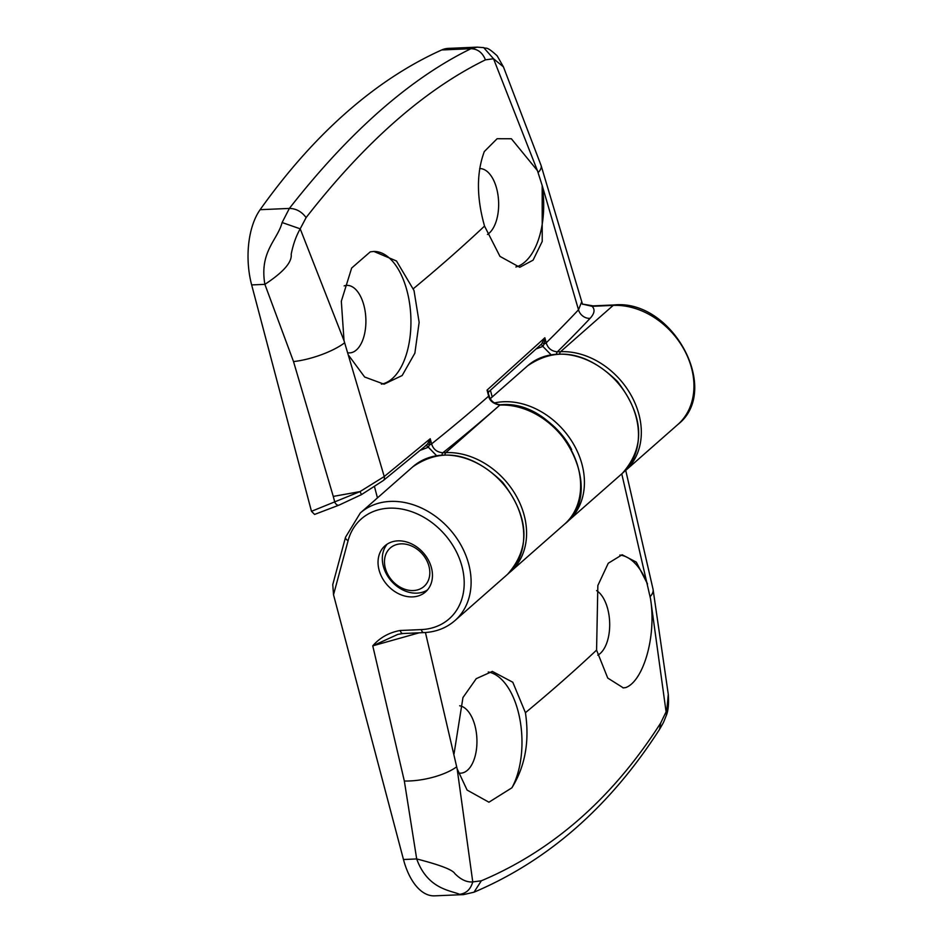 <?xml version="1.0" encoding="UTF-8"?>
<svg xmlns="http://www.w3.org/2000/svg" width="943" height="943" viewBox="0 0 943 943"><rect width="100%" height="100%" fill="white"/><g stroke="black" fill="none" stroke-linecap="round" stroke-linejoin="round"><path stroke-width="1.41" d="M474.093 892.172L463.532 894.612L434.558 895.85A61.413 31.991 -92.5 0 1 403.474 859.521L333.527 594.774L332.761 584.625L345.527 537.227A5.116 2.794 15.1 0 0 348.097 540.634L333.527 594.774M596.577 590.589A33.783 17.599 -92.5 0 1 607.705 608.883A33.783 17.599 -92.5 0 1 597.815 655.161M666.312 715.454C663.035 723.411 664.65 720.558 659.546 729.387L660.678 723.033L666.088 711.847L650.529 598.758L621.767 473.846M650.529 598.758C656.611 637.008 643.15 681.094 625.904 687.518A66.529 34.655 -92.5 0 1 623.028 687.907M459.642 705.777A33.783 17.599 -92.5 0 1 474.954 725.662A33.783 17.599 -92.5 0 1 460.938 773.154A33.783 17.599 -92.5 0 1 458.451 772.977M488.25 671.994A66.529 34.655 -92.5 0 1 518.061 711.116A66.529 34.655 -92.5 0 1 511.884 787.818L488.934 802.21L467.103 790.069L457.155 768.851L472.761 881.905L481.331 880.797C552.893 850.598 612.667 798.014 660.678 723.033M425.446 632.529L457.155 768.851M412.657 596.895A30.706 24.164 48.7 0 1 382.163 577.776A30.706 24.164 48.7 0 1 384.968 545.82A30.706 24.164 48.7 0 1 397.852 540.858A30.706 24.164 48.7 0 1 428.334 559.989A30.706 24.164 48.7 0 1 425.529 591.933A30.706 24.164 48.7 0 1 412.657 596.895M419.14 632.824L372.756 645.849C379.899 637.621 389.058 632.505 400.221 630.49L421.285 629.594A66.529 52.36 -131.3 0 0 461.987 566.448A66.529 52.36 -131.3 0 0 389.211 508.171A66.529 52.36 -131.3 0 0 348.097 540.634M463.532 894.601L459.606 894.306C450.4 890.333 427.592 889.143 416.688 858.943L404.335 781.016L372.756 645.849L397.816 634.391L402.814 633.519A5.116 2.664 -92.5 0 1 400.221 630.49M454.043 753.881L462.954 697.561L476.262 678.654L492.352 671.404L512.803 682.249L525.428 712.696C529.671 741.316 525.168 766.353 511.884 787.818M625.904 687.518L623.347 687.895L607.728 678.041L596.577 650.116L597.85 585.52L608.259 563.242L622.144 554.755L636.336 562.146L647.417 583.788M619.834 555.062A66.529 34.655 -92.5 0 1 647.487 584.012M481.331 880.797L474.011 892.196C548.178 860.735 610.027 806.454 659.558 729.352M403.474 859.521L416.688 858.943C439.945 864.908 452.664 869.788 454.844 873.607C460.856 879.654 466.82 882.424 472.761 881.905C470.628 889.355 466.243 893.481 459.606 894.306M668.281 694.319C668.941 703.596 668.292 710.633 666.324 715.431L668.281 694.307L653.051 589.257L625.728 470.368M401.895 588.055A25.591 20.145 -131.3 0 0 429.206 577.776A25.591 20.145 -131.3 0 0 412.397 546.362A25.591 20.145 -131.3 0 0 385.086 556.653A25.591 20.145 -131.3 0 0 401.895 588.055M427.521 589.905A30.706 24.164 48.7 0 1 403.215 590.141A30.706 24.164 48.7 0 1 387.243 544.111M377.459 497.904L374.536 486.847M339.056 505.118A5.116 3.029 -110.8 0 1 334.859 502.419L333.268 496.407L360.026 491.598L361.499 494.603L339.056 505.118L314.585 514.43L311.473 511.318L251.651 284.916A61.413 31.991 87.5 0 1 260.127 209.688A1023.556 533.196 87.5 0 1 346.352 112.535A1023.556 533.196 87.5 0 1 441.701 49.967A61.413 31.991 -92.5 0 1 448.149 48.399L477.158 47.15L483.665 47.633M492.199 396.979L490.443 390.319M344.136 285.894A33.783 17.599 -92.5 0 1 347 285.375A33.783 17.599 -92.5 0 1 363.904 305.367A33.783 17.599 -92.5 0 1 349.9 352.871A33.783 17.599 -92.5 0 1 347.684 352.741M333.268 496.407L293.521 361.582L264.877 284.35C259.266 251.545 277.513 240.182 282.11 222.536L289.371 208.427C296.067 208.544 301.654 211.597 306.11 217.597L300.204 228.819L344.03 340.682L384.237 476.533L430.232 438.743L429.513 444.86L428.358 447.218L420.201 450.341M344.03 340.682L341.319 301.241L351.656 268.036L370.281 251.852L373.829 251.439L396.484 260.987L414.012 290.515L419.14 322.353L414.873 353.154L402.166 375.526L384.049 384.178L364.658 377.023L348.804 355.582M373.452 251.451A66.529 34.655 -92.5 0 1 407.011 290.821A66.529 34.655 -92.5 0 1 381.373 384.143M479.633 168.608A33.783 17.599 -92.5 0 1 479.751 168.597A33.783 17.599 -92.5 0 1 496.666 188.588A33.783 17.599 -92.5 0 1 487.448 234.465M425.399 445.85L427.568 443.929L430.232 438.743L431.611 443.882C433.261 449.316 437.033 452.275 442.904 452.746L445.827 452.616L499.861 405.077A3.077 1.603 -92.5 0 1 500.485 404.806C558.621 398.748 608.329 490.655 564.468 524.249A71.644 56.391 -131.3 0 0 571.01 449.693A71.644 56.391 -131.3 0 0 499.873 405.077C493.342 403.816 489.606 400.846 488.663 396.143A3.077 1.014 -14.9 0 0 489.016 395.471L487.048 390.107L544.854 337.771L546.209 342.816A2127.962 703.325 -14.8 0 0 578.507 309.799L542.178 185.488L542.225 241.432L533.078 260.162L519.77 267.282L499.99 256.413L484.537 226.084C476.51 197.629 476.427 172.793 484.301 151.564L497.126 138.715L511.354 138.751L537.404 170.589L493.531 58.749L485.456 59.845C424.727 89.573 364.941 142.157 306.11 217.597M542.178 185.488L537.404 170.589M260.127 209.688L289.371 208.427C319.017 170.483 349.122 138.043 379.675 111.109C410.229 84.269 440.664 63.476 470.958 48.706L477.158 47.15M551.018 354.733L542.838 346.399L536.296 348.898M436.515 455.61L428.358 447.218A3.077 1.839 -114.1 0 0 425.682 445.674M485.456 59.845C482.498 52.619 477.665 48.906 470.958 48.706L441.701 49.967M503.444 66.882L493.531 58.749L483.688 47.633C486.564 49.225 485.728 45.276 497.15 55.814L503.444 66.882M593.135 305.862L582.279 304.047L592.121 306.31A5.116 2.664 -92.5 0 1 593.135 305.862L614.199 304.954A5.116 2.664 -92.5 0 0 613.186 305.402L592.121 306.31C595.21 309.504 594.538 313.512 590.118 318.333A2138.205 706.708 165.2 0 1 557.337 351.833L560.566 351.692A71.644 56.391 48.7 0 1 631.692 396.319A71.644 56.391 48.7 0 1 625.162 470.875L677.781 424.574A71.644 56.391 -131.3 0 0 684.323 350.018A71.644 56.391 -131.3 0 0 613.186 305.402L560.566 351.692A3.077 1.603 -92.5 0 0 559.718 353.884M282.11 222.536L300.204 228.819C296.102 236.045 293.096 244.532 291.198 254.268C292.13 262.201 283.36 272.221 264.877 284.35L251.651 284.916M311.473 511.318L360.026 491.598L384.237 476.533A5.116 3.701 51 0 1 383.341 480.517L361.499 494.603M590.118 318.333A10.232 8.534 -136.8 0 1 578.507 309.799L581.466 302.385M427.568 443.929L429.513 444.86A3.077 1.014 -14.9 0 0 431.611 443.882A2127.962 703.325 -14.8 0 0 488.663 396.143L487.048 390.107L488.816 391.734A3.077 2.664 -138.8 0 0 488.651 391.899L541.553 344.006L544.854 337.771L544.264 343.841A3.077 1.014 -14.9 0 0 546.209 342.816C547.859 348.262 551.572 351.267 557.337 351.833A3.077 1.603 -92.5 0 0 556.488 354.038M488.816 391.734L487.932 392.253M426.307 445.261L383.341 480.517M442.055 454.939A3.077 1.603 -92.5 0 1 442.904 452.746A2138.205 706.708 165.2 0 0 499.861 405.077A3.077 1.603 -92.5 0 1 500.474 404.806L500.474 404.806C494.273 403.993 490.454 400.869 489.016 395.471M542.543 342.887L544.264 343.841L542.838 346.399A3.077 1.815 -110.8 0 0 540.787 344.714M542.119 185.217A66.529 34.655 -92.5 0 1 515.88 266.987M425.823 445.662A3.077 1.815 -110.8 0 1 428.075 447.336M542.968 346.34A3.077 1.686 68.4 0 0 540.881 344.631M345.527 537.227L360.297 512.992A71.644 56.391 48.7 0 1 390.343 501.417A71.644 56.391 48.7 0 1 461.481 546.032A71.644 56.391 48.7 0 1 454.939 620.588L507.57 574.299A71.644 56.391 -131.3 0 0 514.112 499.743A71.644 56.391 -131.3 0 0 442.974 455.127A71.644 56.391 -131.3 0 0 412.928 466.702C441.654 447.088 471.559 452.31 502.654 482.333C529.282 517.188 530.921 547.848 507.57 574.299M571.635 449.563A68.58 53.975 -131.3 0 0 544.83 419.081M494.45 402.932A71.644 56.391 48.7 0 1 503.668 401.742A71.644 56.391 48.7 0 1 574.794 446.357A71.644 56.391 48.7 0 1 568.264 520.913L622.309 473.374A71.644 56.391 -131.3 0 0 628.851 398.818A71.644 56.391 -131.3 0 0 557.714 354.191A71.644 56.391 -131.3 0 0 527.667 365.778C556.394 346.164 586.298 351.374 617.394 381.408C644.022 416.264 645.66 446.923 622.309 473.374M525.428 712.696A2123.117 701.722 -14.8 0 0 596.577 650.116M404.335 781.016A40.938 14.829 -11.6 0 0 456.601 766.871M650.187 596.589A40.938 14.829 -11.6 0 0 653.051 589.257M402.814 633.519L423.879 632.612A5.116 2.664 -92.5 0 1 421.285 629.594M444.978 454.809A3.077 1.603 -92.5 0 1 445.827 452.616A71.644 56.391 48.7 0 1 516.953 497.244A71.644 56.391 48.7 0 1 510.422 571.8L564.468 524.249M484.537 226.084A2123.117 701.722 165.2 0 1 413.388 288.664M582.526 304.306L541.093 165.496A40.938 12.188 162.1 0 1 538.158 172.557M344.572 342.851A40.938 12.188 162.1 0 1 293.521 361.582M360.297 512.992L412.928 466.702M490.36 398.594L527.667 365.778M423.879 632.612C435.996 632.034 446.345 628.026 454.939 620.588M566.319 522.528L568.264 520.913M541.093 165.496L503.421 66.823M614.199 304.954C672.453 298.99 721.937 390.378 677.781 424.574M508.972 573.014L510.422 571.8M623.712 472.089L625.162 470.875M488.651 391.899L488.38 393.054"/></g></svg>
